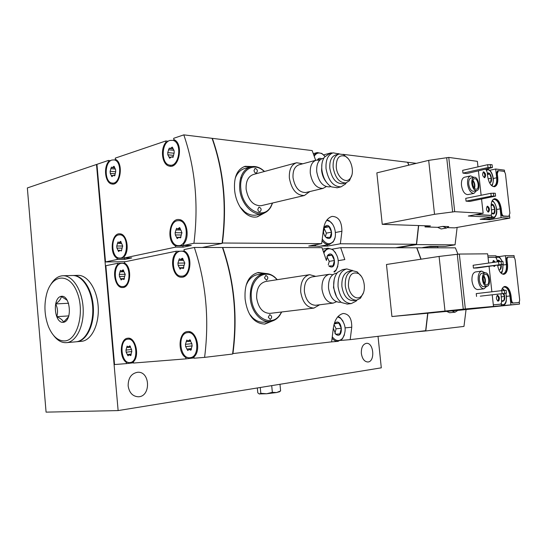 <?xml version="1.0" encoding="UTF-8"?>
<svg xmlns="http://www.w3.org/2000/svg" width="547" height="547" viewBox="0 0 547 547"><rect width="100%" height="100%" fill="white"/><g stroke="black" fill="none" stroke-linecap="round" stroke-linejoin="round"><path stroke-width="0.82" d="M118.131 410.578L96.504 164.483L27.35 187.942L46.078 412.137L118.131 410.578L381.3 367.83L378.025 336.323M128.142 385.881C129.249 392.705 132.593 396.343 138.172 396.773C151.075 396.937 150.384 371.037 137.57 372.275C131.314 373.451 128.169 377.984 128.142 385.881M361.355 353.451C362.23 358.832 364.37 361.676 367.769 361.991C375.31 362.005 373.861 342.388 366.408 343.325C362.839 344.186 361.15 347.557 361.355 353.451M96.504 164.483L96.956 164.517M81.305 341.328L81.722 341.294C91.404 340.371 99.198 324.795 98.234 307.366C97.393 289.937 88.04 275.278 78.33 275.353L77.551 275.373M76.313 341.772L76.888 341.725C86.549 340.802 94.33 325.157 93.359 307.653C92.518 290.136 83.178 275.401 73.483 275.476L78.33 275.353M75.835 341.82L76.252 341.779C85.913 340.863 93.694 325.205 92.723 307.688C91.875 290.163 82.535 275.421 72.847 275.497L72.067 275.517M53.654 335.509C57.558 340.631 61.893 343.003 66.659 342.641L66.755 342.634C76.382 341.718 84.129 325.923 83.151 308.241C82.303 290.546 72.983 275.667 63.322 275.736C58.467 275.832 54.338 278.683 50.939 284.303M64.977 340.918C77.742 340.022 85.031 311.551 77.024 292.146C69.373 272.44 52.088 273.992 46.803 293.397C43.863 304.631 44.416 315.701 48.451 326.621C52.642 336.453 58.146 341.219 64.977 340.918M63.397 322.313C72.696 321.157 70.413 294.518 61.189 296.344C52.088 297.855 54.269 323.694 63.397 322.313M68.676 316.617L63.479 322.176C62.864 320.214 60.628 318.375 56.772 316.672C58.05 312.351 57.695 308.105 55.698 303.927C59.192 301.376 61.059 298.894 61.298 296.474L67.192 300.296M68.901 315.892L56.772 316.672M68.614 303.25L55.698 303.927M257.329 387.967L257.801 392.869L259.387 394.011L260.823 393.314L266.669 393.751L272.351 392.329L276.597 392.541L280.618 390.92L279.661 391.57M260.263 387.488L260.823 393.314M271.702 385.635L272.351 392.329M279.975 384.288L280.618 390.92M279.449 391.727L276.597 392.541L266.669 393.751L259.093 393.929M118.549 234.916L119.93 234.813C128.846 234.978 128.401 259.08 119.526 258.068C111.226 258.273 110.303 236.338 118.549 234.916M120.798 250.724L120.108 250.3L118.596 251.538L116.928 248.106L116.743 246.013L117.974 241.931L119.02 242.581L120.566 241.323L122.234 244.762L122.419 246.861L121.803 249.432L121.188 250.964L120.798 250.724L121.625 250.724M111.896 160.045L114.193 159.909C122.925 161.269 120.531 185.221 111.923 183.019C104.327 182.226 104.292 162.042 111.896 160.045M114.118 175.628L113.598 175.279L111.861 176.64L110.255 173.358L110.118 171.3L111.417 167.108L112.21 167.642L113.974 166.267L115.588 169.543L115.725 171.621L115.109 174.24L114.419 175.826L114.118 175.628L114.829 175.676M177.235 220.735L179.156 220.626C189.378 221.275 188.189 247.018 178.035 245.569C168.626 245.48 167.888 222.383 177.235 220.735M179.778 237.672L179.033 237.234L177.214 238.588L175.334 234.93L175.129 232.687L176.578 228.277L177.707 228.954L179.566 227.586L181.447 231.244L181.659 233.501L180.941 236.27L180.202 237.924L179.778 237.672L180.708 237.685M169.809 140.456L172.955 140.374C182.862 142.617 179.054 168.086 169.331 165.044C160.914 163.656 161.303 142.726 169.809 140.456M172.319 157.139L171.792 156.791L169.673 158.268L167.84 154.787L167.731 152.586L169.276 148.066L170.069 148.593L172.23 147.095L174.076 150.575L174.178 152.791L173.467 155.621L172.626 157.331L172.319 157.139L173.098 157.215M430.66 246.328L429.511 246.444M416.363 163.341L407.747 162.281L408.93 165.132M418.681 225.549L416.547 244.598L397.669 247.757M457.128 227.422L455.056 244.83L416.547 244.598M437.648 227.326L441.149 228.974L446.516 228.024L442.769 226.41L437.648 227.326L425.04 226.923L425.101 225.761M425.04 226.923L430.455 225.938L382.25 224.332L434.53 214.308L454.701 211.682L483.145 213.282L468.28 216.024L491.616 217.207L480.184 219.265L489.791 219.709L501.141 217.692L509.825 218.13L454.612 227.86L447.59 227.641M446.516 228.024L448.759 226.608L442.769 226.41M382.25 224.332L376.849 172.873L428.691 160.367L448.759 157.42L477.367 161.344L477.982 166.876M477.962 166.719L478.427 166.78M492.751 186.404L493.613 186.404C496.006 185.57 497.025 182.698 496.662 177.789L495.678 169.002L489.709 170.315M495.678 169.002L504.409 170.131L504.628 172.045M315.667 160.312L312.18 150.582L212.366 138.357C223.791 170.862 227.142 205.747 222.424 243.012L222.109 243.073M418.496 225.542L416.424 244.263L340.371 243.777L341.916 231.244C341.834 221.48 338.545 216.53 332.043 216.4C327.099 218 324.166 222.807 323.243 230.82L321.698 243.654L222.424 243.012M342.928 154.343L407.556 162.261L408.766 165.173M339.523 153.926L338.928 153.857M332.344 153.051L330.976 152.88L323.646 154.876M331.167 153.365L330.976 152.88M252.256 166.555L245.172 166.295C237.261 169.078 233.733 176.927 234.595 189.843C235.846 205.515 246.601 219.436 257.384 216.81L264.816 212.804M467.972 194.595L467.856 194.616C464.663 194.445 462.536 191.388 461.483 185.447C461.162 180.777 462.188 178.028 464.547 177.214L470.509 175.908M466.755 173.57L462.96 173.132L488.013 167.546L492.389 167.56L466.755 173.57M488.013 167.546L487.692 164.688L462.653 170.336L462.96 173.132M478.44 170.979L481.134 195.258M481.565 199.122L483.145 213.282M448.759 157.42L454.701 211.682M469.839 201.433L466.051 201.152L491.213 196.175L495.589 196.1L469.839 201.433M491.213 196.175L490.891 193.31L465.743 198.349L466.051 201.152M486.256 169.249L486.317 169.802M491.329 214.65L491.616 217.207M492.868 199.73L493.791 199.368C496.977 199.587 499.096 202.752 500.149 208.858L496.765 209.487M501.141 217.692L500.149 208.858M509.551 215.709L509.825 218.13M494.173 186.753C496.382 185.529 497.291 182.554 496.908 177.816L496.464 173.823L497.496 170.849L498.351 170.664L497.319 173.638L497.763 177.638L496.908 177.816M476.225 214.554L490.522 215.306C491.418 215.005 491.808 213.952 491.678 212.14L491.227 208.058C490.857 202.711 491.972 199.593 494.563 198.718C497.92 198.951 500.149 202.281 501.257 208.715L500.402 208.879L500.847 212.886C501.168 214.841 501.838 215.935 502.85 216.181L508.156 216.386M500.402 208.879C499.39 202.8 497.291 199.457 494.085 198.848M475.35 214.718L489.866 215.402M416.424 244.263L395.597 247.75M320.651 246.075L327.489 246.095L340.371 243.777M321.698 243.654L308.747 246.034L316.275 246.061L314.32 245.008M327.489 246.095L327.366 244.858M455.056 244.83L445.443 246.382L430.209 246.328L422.605 247.572L436.574 247.812M437.901 247.6L437.798 246.663L437.169 246.355M175.608 247.141L124.162 258.006L124.053 256.782C129.933 250.656 126.911 233.87 119.971 233.843C111.547 232.502 109.058 254.061 117.092 258.266L117.202 259.476L105.523 261.945L96.942 164.332L108.422 160.435L108.525 161.638C103.185 168.045 105.434 183.3 111.855 183.983C120.49 186.274 123.909 162.787 115.376 159.327L115.267 158.117L165.809 140.969L165.932 142.254C159.963 149.071 162.117 164.873 169.214 166.076C179.3 169.276 183.915 143.218 173.816 139.594L173.693 138.295L183.813 134.863C195.313 168.517 198.691 204.653 193.932 243.265L183.635 245.446L183.512 244.126C190.158 237.589 187.053 219.983 179.238 219.586C169.379 217.679 166.062 241.364 175.484 245.835L175.608 247.141L183.266 247.155L191.3 245.473L183.635 245.446M124.408 258.02L124.784 259.394L131.765 257.938L124.162 258.006M124.784 259.394L117.202 259.476M105.523 261.945L125.42 261.685M193.932 243.265L222.061 243.436L202.294 247.476M183.813 134.863L212.065 138.323C223.532 170.979 226.861 206.021 222.061 243.436M110.692 160.64L108.422 160.435M168.244 141.242L165.809 140.969M437.798 246.663L428.363 246.629M166.917 142.364L165.932 142.254M109.434 161.714L108.525 161.638M187.368 245.459L178.78 245.576M183.266 247.155L182.691 245.589M183.149 245.863L175.484 245.835M127.766 257.972L119.971 258.061M124.682 258.191L117.092 258.266M428.691 160.367L434.53 214.308M446.721 157.905L452.642 212.072M489.791 219.709L489.681 218.711M483.165 218.725L485.599 219.443M501.257 208.715L501.708 212.728C502.03 214.684 502.693 215.785 503.712 216.031L508.819 216.291L509.907 213.214L505.551 174.643C505.237 172.722 504.58 171.601 503.582 171.286L498.351 170.664M485.9 169.324L487.24 172.414L487.692 176.476C488.861 183.088 491.151 186.5 494.556 186.712C497.073 185.83 498.146 182.807 497.763 177.638M483.787 171.833L483.541 171.84C482.023 174.158 482.399 176.113 484.683 177.707C486.187 175.696 485.893 173.734 483.787 171.833M484.239 177.666C485.23 175.505 484.854 173.638 483.117 172.066M487.623 206.198L487.439 206.205C485.859 208.482 486.194 210.445 488.45 212.092C490.023 210.048 489.75 208.079 487.623 206.198M488.013 212.045C489.059 209.911 488.724 208.038 487.015 206.417M487.692 164.688L492.074 164.709L492.389 167.56M490.208 164.462L490.529 167.314M490.891 193.31L495.267 193.241L495.589 196.1M493.415 193.07L493.736 195.942M471.815 183.614C471.562 180.031 472.334 177.932 474.119 177.317C478.475 176.175 481.121 190.165 476.642 190.65C474.228 190.513 472.615 188.168 471.815 183.614M472.574 183.689C472.376 180.866 472.984 179.204 474.393 178.719C477.832 177.823 479.924 188.859 476.389 189.241C474.481 189.132 473.21 187.286 472.574 183.689M473.661 191.259L473.572 191.279C471.152 191.142 469.538 188.804 468.738 184.264C468.492 180.695 469.264 178.602 471.049 177.98L474.023 177.337M476.533 190.671L473.948 193.378C470.769 193.2 468.649 190.124 467.589 184.154C467.268 179.457 468.28 176.695 470.632 175.881L473.914 177.358M472.902 180.243C474.775 182.691 475.309 185.419 474.516 188.428M472.697 180.92C474.331 182.999 474.789 185.324 474.071 187.894M472.512 182.773L473.203 186.267M319.345 246.314L316.275 246.061M323.496 231.914L324.48 227.067C331.167 219.224 335.482 242.868 326.429 237.713C324.809 236.441 323.831 234.506 323.496 231.914M324.48 227.067L324.296 227.757L324.973 226.643L329.02 226.759L331.571 232.126L330.108 237.405L326.06 237.35M326.696 220.277L329.862 221.46C335.215 224.851 337.287 236.249 333.465 241.193C329.93 245.124 326.217 244.441 322.34 239.162M327.031 219.819L329.451 220.933L332.412 224.024M335.031 237.644L333.273 241.849L329.308 244.502C326.716 244.824 324.323 243.552 322.135 240.694M317.342 159.977L317.404 159.861C318.498 158.233 319.906 157.878 321.636 158.801M318.122 159.184L319.715 159.601M314.286 156.203C316.289 152.921 318.942 152.169 322.258 153.939L325.027 156.435M313.855 155.006L317.212 152.565L321.807 153.434L324.809 156.175M325.376 236.707L326.381 233.131L331.571 232.126M324.33 227.696L329.02 226.759M326.381 233.131L323.961 228.065M244.167 166.596L250.704 166.835M262.697 213.562L257.063 216.872M272.461 203.033L270.922 206.356C263.504 220.981 242.239 209.351 240.851 188.893C238.895 172.572 251.346 161.857 262.095 169.686L264.413 171.491M254.013 170.555C254.348 172.264 255.121 173.091 256.324 173.05C257.979 170.992 257.569 169.433 255.1 168.373L254.013 170.555M257.794 209.344C258.102 210.985 258.84 211.792 260.01 211.778C261.76 209.781 261.418 208.209 258.97 207.067L257.794 209.344M261.534 205.61L261.124 205.713C253.282 205.863 248.276 200.38 246.123 189.255C245.753 181.207 248.229 176.264 253.555 174.438L296.207 162.862M272.611 202.999L270.82 207.04C268.639 210.698 265.739 212.913 262.122 213.692C252.543 216.072 240.824 203.47 239.702 189.002C239.162 176.968 242.854 169.577 250.779 166.814C254.403 165.98 258.04 166.76 261.685 169.139L264.563 171.45M235.251 178.192L236.044 176.319C238.171 172.073 241.145 169.447 244.96 168.449L250.095 167.006M256.871 214.889L256.263 215.026C252.399 215.744 248.543 214.656 244.694 211.778L240.051 206.992M336.255 167.184C336.193 158.254 339.106 154.589 345.013 156.175C351.571 158.91 354.887 173.283 350.169 178.452C345.977 184.216 337.02 177.132 336.255 167.184M351.83 175.163L349.492 180.647L345.875 182.944C339.352 182.924 335.113 177.761 333.164 167.464C332.747 160.032 334.743 155.546 339.161 154.001L343.454 154.575L347.68 158.151M342.894 183.662L342.552 183.744C336.015 183.724 331.776 178.582 329.827 168.319C329.417 160.914 331.42 156.435 335.844 154.89L338.791 154.097M346.244 182.855L345.417 184.045L341.055 186.842C333.342 186.821 328.337 180.763 326.039 168.661C325.561 159.936 327.926 154.664 333.137 152.832L339.174 153.994M337.267 187.737L331.468 186.889C326.203 183.621 322.997 177.912 321.848 169.748C321.39 164.497 322.272 160.278 324.501 157.092L328.966 153.967L332.699 152.955M326.224 181.966C323.667 178.814 322.121 174.972 321.595 170.438L321.875 164.387M329.793 186.787L329.451 186.869C322.894 186.876 318.648 181.823 316.72 171.69C316.323 164.374 318.347 159.943 322.792 158.398L323.831 158.117M326.19 186.65L323.024 188.4C316.453 188.428 312.207 183.402 310.293 173.344C309.903 166.076 311.934 161.666 316.385 160.121L319.653 160.25M306.122 192.441L305.773 192.523C299.175 192.578 294.929 187.662 293.035 177.782C292.666 170.637 294.717 166.288 299.195 164.743L316.016 160.216M309.684 191.587L304.405 195.491C296.618 195.552 291.606 189.761 289.37 178.11C288.946 169.693 291.366 164.572 296.645 162.739L302.73 163.792M487.363 173.495L487.363 173.495C490.638 170.083 493.722 183.443 489.476 182.657M487.404 173.871L489.668 174.021L491.322 178.165L490.563 182.035M491.179 204.482C494.898 202.028 496.847 215.853 492.485 213.754L491.712 213.145M491.131 205.166L493.148 205.173L494.803 209.269L494.05 213.221L491.89 213.2L492.485 213.754M488.109 178.848L491.322 178.165M487.473 174.493L489.668 174.021M491.432 209.898L494.803 209.269M491.11 205.556L493.148 205.173M127.813 339.195C136.688 337.581 139.184 361.738 130.2 362.511C121.085 364.418 118.569 339.687 127.813 339.195M128.518 346.935L129.735 345.861L131.56 349.526L131.752 351.659L130.63 355.605L129.167 354.791L127.984 355.844L126.159 352.179L125.974 350.066L127.095 346.128L128.518 346.935L130.48 346.736M121.078 263.367L122.09 263.278C131.027 262.97 131.376 287.1 122.432 286.566C113.885 287.209 112.573 264.55 121.078 263.367M123.335 279.257L122.583 278.806L121.154 279.996L119.451 276.495L119.267 274.403L120.463 270.355L121.612 271.052L123.068 269.842L124.778 273.343L124.962 275.456L123.766 279.51L123.335 279.257L124.203 279.23M187.587 332.631C197.788 330.819 200.653 356.623 190.342 357.649C179.792 359.912 176.886 333.253 187.587 332.631L187.587 332.631M188.38 340.945L189.775 339.783L191.874 343.707L192.086 345.991L190.787 350.244L189.091 349.376L187.737 350.518L185.638 346.6L185.433 344.33L186.732 340.09L188.38 340.945L190.636 340.719M180.059 251.251L181.467 251.155C191.744 251.141 191.635 276.946 181.378 276.16C171.628 276.652 170.363 252.639 180.059 251.251M182.609 268.29L181.775 267.818L180.079 269.117L178.144 265.384L177.939 263.134L179.348 258.772L180.613 259.497L182.356 258.177L184.291 261.917L184.503 264.18L183.088 268.556L182.609 268.29L183.601 268.269M457.955 254.266L455.384 247.839L416.889 247.784L421.094 259.196M427.891 313.157L425.785 330.969L415.474 331.872M466.051 309.609L463.972 326.409L425.785 330.969M446.762 311.441L449.627 312.747L455.077 312.193L451.945 310.908L434.263 312.563M434.256 312.617L391.932 316.535L465.347 308.959L519.52 304.091L457.853 310.402M455.077 312.193L457.894 310.347L451.945 310.908M391.932 316.535L386.469 264.495L439.091 256.434L459.336 254.054L487.651 253.829L488.676 263.066M487.883 255.887L495.924 255.791L496.177 258.04M502.002 273.89L502.912 273.958C505.599 273.131 506.768 269.999 506.406 264.563L505.407 255.681L498.625 256.673M505.407 255.681L514.05 255.586L514.289 257.712M326.183 259.832L321.998 247.647L222.752 247.504C234.369 281.459 237.76 316.822 232.94 353.581L232.639 353.601M427.706 313.178L425.662 330.661L350.183 339.639L351.755 327.229C351.851 318.504 349.013 313.916 343.236 313.472C337.684 314.949 334.34 320.173 333.205 329.137L331.632 341.841L232.94 353.581M338.272 260.645L344.822 259.572L340.672 247.675L416.705 247.784L420.916 259.223M265.821 273.507L258.314 272.502C248.653 275.114 244.249 283.968 245.104 299.065C247.388 315.168 253.965 323.509 264.837 324.084L272.509 320.966M477.873 289.561L477.784 289.568C474.837 289.301 472.909 286.437 471.999 280.98C471.692 275.736 472.875 272.721 475.555 271.927L481.627 271.107M477.189 267.975L473.435 268.092L503.233 264.276L477.189 267.975M498.864 264.57L498.536 261.678L473.121 265.261L473.435 268.092M489.045 266.341L491.876 291.783M492.211 294.806L493.49 306.354M459.336 254.054L465.347 308.959M480.3 296.159L506.467 293.151L480.3 296.159M502.105 293.534L501.777 290.635L476.246 293.602L476.56 296.44M501.243 303.373L501.51 305.766M503.165 287.325L504.115 287.025C507.069 287.325 509.011 290.307 509.934 295.961L506.501 296.344M510.932 304.891L509.934 295.961M519.267 301.828L519.52 304.091M503.452 274.348C505.968 273.11 507.042 269.849 506.652 264.557L506.201 260.522C506.078 258.642 506.467 257.562 507.384 257.281L508.129 257.179M501.449 290.676C502.173 288.084 503.329 286.669 504.929 286.437C508.033 286.751 510.077 289.889 511.048 295.852L510.18 295.948L510.631 300.002C510.953 301.958 511.616 302.99 512.621 303.1L518.385 302.566C519.322 302.279 519.732 301.165 519.609 299.216L515.212 260.242C514.898 258.314 514.248 257.261 513.257 257.083L508.245 257.152C507.336 257.439 506.939 258.519 507.062 260.399L507.52 264.44L506.652 264.557M511.048 295.852L511.507 299.906C511.821 301.862 512.484 302.894 513.489 303.004L518.385 302.566M510.18 295.948C509.298 290.341 507.39 287.202 504.45 286.532M493.326 304.836L500.266 304.2C501.264 303.906 501.702 302.758 501.578 300.747L501.011 293.807M340.672 247.675L332.179 249.172M340.651 340.453L350.183 339.639M185.912 358.866L133.516 363.044L133.406 361.799C140.059 355.844 135.403 336.706 127.745 338.217C120.025 338.477 118.925 357.635 126.323 362.374L126.432 363.605L114.542 364.555L105.858 265.719L117.537 263.312L117.646 264.522C111.622 270.82 115.212 288.153 122.473 287.537C130.624 288.146 132.504 267.182 124.613 263.1L124.511 261.869L175.984 251.251L176.107 252.55C169.228 259.34 173.125 277.691 181.413 277.199C190.903 278.047 193.317 255.217 184.141 250.909L184.018 249.596L194.329 247.463C206.034 282.676 209.46 319.311 204.592 357.376L194.096 358.217L193.973 356.883C201.672 350.436 196.352 329.889 187.512 331.585C178.609 331.926 177.283 352.5 185.795 357.547L185.912 358.866L194.069 357.916M133.495 362.784L126.432 363.605M204.592 357.376L232.578 354.039C237.487 317.137 234.109 281.623 222.444 247.504L194.329 247.463M124.784 263.203L117.537 263.312M180.12 251.237L175.984 251.251M184.059 251.148L184.421 251.073M177.406 252.55L176.107 252.55M118.808 264.509L117.646 264.522M193.481 357.28L193.542 357.964M187.471 357.348L185.795 357.547M127.786 362.21L126.323 362.374M439.091 256.434L444.998 311.024M457.271 254.369L463.268 309.178M494.249 306.518L494.768 306.511M494.693 306.518L501.49 305.602M493.326 304.829L500.266 304.2M497.606 265.158C498.714 271.032 500.792 274.095 503.842 274.334C506.672 273.466 507.896 270.17 507.52 264.44M497.237 261.863L497.093 260.591C496.772 258.601 496.081 257.514 495.035 257.329L488.054 257.425M495.247 262.143L493.599 260.495L492.444 262.539M493.264 265.753L494.413 266.43L495.356 265.466M493.968 266.362L494.481 265.589M494.372 262.266L493.162 260.687M497.551 295.23L497.538 295.23C495.808 297.404 496.033 299.394 498.221 301.199C499.958 299.045 499.732 297.055 497.551 295.23M497.784 301.117C498.967 299.059 498.741 297.158 497.1 295.407M498.536 261.678L502.912 261.391L503.233 264.276M501.073 261.432L501.394 264.324M501.777 290.635L506.146 290.259L506.467 293.151M502.167 288.741L504.286 290.389L504.635 293.288M482.454 279.736C482.215 275.722 483.104 273.411 485.127 272.809C489.613 271.989 491.411 286.163 486.844 286.32C484.615 286.115 483.151 283.92 482.454 279.736M483.206 279.695C483.015 276.529 483.719 274.703 485.319 274.225C488.861 273.582 490.276 284.775 486.673 284.898C484.916 284.734 483.76 282.997 483.206 279.695M486.844 286.32L483.726 286.696C481.49 286.491 480.027 284.303 479.329 280.132C479.09 276.126 479.986 273.821 482.016 273.22L485.052 272.816M486.755 286.334L483.972 288.83C481.039 288.556 479.11 285.678 478.194 280.187C477.887 274.922 479.056 271.893 481.722 271.093L484.97 272.83M483.733 275.592C485.504 278.204 485.873 280.994 484.84 283.961M483.473 276.249C485.032 278.471 485.346 280.857 484.416 283.394M483.165 278.013L483.657 281.767M333.964 324.686L334.709 323.455C342.148 316.104 344.398 340.289 335.708 334.258L333.301 328.248M334.709 323.455L334.573 323.831L338.819 323.092L341.362 328.268L339.919 333.861L335.899 334.306L335.468 333.855L335.701 334.251M337.69 316.85L340.678 318.32C345.95 324.61 346.566 331.297 342.538 338.361C339.161 341.718 335.762 341.225 332.357 336.884M338.053 316.44L340.316 317.752L343.078 321.253M344.439 334.867L342.292 338.996L338.025 341.349C335.892 341.451 333.937 340.453 332.159 338.34M326.395 260.516L327.489 255.517C334.415 247.798 338.128 271.62 329.157 266.198L328.85 265.938M327.489 255.517L327.311 256.126L327.872 255.217L331.913 255.182L334.463 260.495L333 265.869L328.959 265.958M323.94 252.919C326.251 248.646 329.301 247.688 333.068 250.047C338.702 255.982 339.735 262.587 336.159 269.849L333.909 271.791M323.475 251.613L327.995 248.194L332.679 249.507L335.591 252.741M337.827 266.293L335.954 270.498L334.34 272.091M328.268 264.905L329.246 261.357L334.463 260.495M327.414 255.955L331.913 255.182M329.246 261.357L326.921 256.543M335.831 334.238L339.919 333.861M334.894 333.369L336.09 328.788L341.362 328.268M334.778 323.509L338.819 323.092M336.09 328.788L334.012 324.576M257.405 272.666L264.044 273.596M270.594 321.417L264.427 324.118M281.575 311.988L279.859 314.833C271.469 327.776 252.748 317.54 251.422 298.354C249.186 280.098 264.283 267.695 275.155 277.773L277.151 279.708M264.474 277.862L266.512 280.194C268.427 278.314 268.194 276.72 265.808 275.421L264.474 277.862M268.303 317.164L270.245 319.434C272.242 317.616 272.071 316.016 269.733 314.621L268.303 317.164M270.136 313.363L269.835 313.404C262.779 313.096 258.389 307.982 256.659 298.053C256.379 288.659 259.422 283.134 265.787 281.466L309.301 274.731M281.746 311.968L279.688 315.496C277.035 319.072 273.787 321.075 269.938 321.499C260.933 322.668 251.333 311.66 250.266 298.464C249.863 284.426 254.396 276.146 263.866 273.623C267.709 273.151 271.36 274.341 274.826 277.199L277.315 279.681M246.191 285.103L247.859 281.794C250.519 277.623 253.883 275.216 257.945 274.587L263.339 273.705M264.413 322.115L263.969 322.169C259.859 322.491 255.989 320.925 252.365 317.479L249.494 314.04M348.405 285.623C348.535 275.387 351.865 271.367 358.394 273.548C364.685 276.967 366.558 291.401 361.314 296.146C356.876 301.076 349.143 294.915 348.405 285.623M363.399 292.823L360.452 298.238L356.459 300.248C350.586 299.893 346.866 295.12 345.287 285.924C344.925 277.247 347.379 272.187 352.651 270.744L357.041 271.791L361.075 276.05M353.321 300.631L353.068 300.665C347.188 300.317 343.461 295.558 341.889 286.396C341.533 277.746 343.995 272.7 349.273 271.257L352.371 270.786M356.924 300.18L356.083 301.144L351.263 303.585C344.33 303.175 339.933 297.568 338.073 286.765C337.656 276.577 340.569 270.628 346.798 268.926L352.849 270.724M347.29 304.064L341.492 302.539C337.26 299.38 334.696 294.32 333.8 287.36C333.294 280.98 334.559 275.968 337.608 272.338L342.545 269.582L346.456 268.974M336.521 296.645L333.499 287.558L334.169 279.633M339.967 302.279L339.714 302.306C333.814 301.978 330.08 297.288 328.528 288.242C328.186 279.708 330.675 274.717 335.981 273.281L336.952 273.131M336.453 301.773L333.164 303.113C327.256 302.792 323.523 298.136 321.978 289.151C321.65 280.666 324.145 275.709 329.465 274.273L332.72 274.71M315.845 305.247L315.585 305.281C309.65 304.973 305.917 300.412 304.392 291.585C304.091 283.25 306.614 278.368 311.961 276.932L329.178 274.314M319.653 304.775L313.916 308.091C306.908 307.729 302.512 302.347 300.713 291.948C300.358 282.122 303.339 276.365 309.643 274.676L315.735 276.358M497.12 260.851L497.332 260.625C498.249 259.88 499.185 260.181 500.143 261.521M501.257 264.652C501.531 268.215 500.751 269.958 498.905 269.897M497.661 265.514L501.045 265.042L500.307 269.131M497.155 261.117L499.397 261.028L497.175 261.343M503.951 293.472C505.51 298.628 504.86 301.247 502.002 301.322L501.606 301.028M502.912 293.459L504.566 296.481L503.835 300.645L502.078 300.809M501.148 296.864L504.566 296.481M341.916 231.244L335.4 232.502M496.662 177.789L493.291 178.507M490.344 215.313L489.476 215.47M501.708 212.728L500.847 212.886M503.712 216.031L502.85 216.181M508.655 216.297L507.801 216.448M497.319 173.638L496.464 173.823M486.365 169.255L486.474 169.235C487.411 168.667 488.847 169.426 490.796 171.512C492.232 173.556 493.093 176.36 493.373 179.929C492.922 183.744 492.375 185.672 491.726 185.707M486.666 170.384C491.09 166.773 496.013 182.582 491.356 185.358M492.184 200.749C492.485 199.792 498.002 205.959 496.539 214C495.445 216.968 494.317 218.328 493.162 218.089L490.837 217.344M491.951 201.228C498.379 202.411 497.797 221.959 491.486 216.044M171.443 147.635L172.756 147.779M169.098 157.016L170.787 157.18M168.025 154.815L173.399 155.348L168.107 154.828M167.731 152.586L173.789 153.201M168.435 149.769L173.358 150.288M178.89 228.085L180.148 228.113M176.51 237.254L178.664 237.282M175.334 234.93L180.838 235.012M175.129 232.687L182.096 232.81M175.84 229.938L180.353 230.027M113.332 166.767L114.46 166.856M111.321 175.45L112.853 175.56M110.118 171.3L115.602 171.724M110.72 168.688L114.815 169.016M120.005 241.781L121.078 241.788M117.961 250.287L120.108 250.3M116.928 248.106L121.735 248.106M116.743 246.013L122.829 246.034M117.359 243.463L121.243 243.483M351.755 327.229L345.136 327.872M506.406 264.563L502.987 265.035M511.507 299.906L510.631 300.002M507.062 260.399L506.201 260.522M496.006 256.502L496.69 256.304C498.324 257.028 498.734 254.656 502.167 261.411M496.17 258.013C498.303 256.242 500.259 257.377 502.037 261.411M502.796 264.399C503.267 268.577 502.556 271.367 500.676 272.768M505.722 293.274C507.992 299.537 504.888 307.175 501.305 303.947M499.076 300.508L498.255 296.973M181.72 258.663L182.944 258.649M179.327 267.75L183.833 267.661M178.144 265.384L183.758 265.281M177.939 263.134L184.989 263.025M178.65 260.406L183.122 260.351M189.269 340.207L190.383 340.097M190.165 349.93L191.293 349.806M186.842 349.082L191.334 348.596M185.638 346.6L192.223 345.902M185.433 344.33L191.778 343.673M186.158 341.663L190.664 341.212M122.535 270.28L123.588 270.259M120.484 278.717L124.401 278.601M119.451 276.495L124.347 276.358M119.267 274.403L125.372 274.245M119.875 271.873L123.745 271.784M129.29 346.251L130.254 346.155M130.097 355.311L131.068 355.201M127.212 354.504L131.102 354.087M126.159 352.179L131.854 351.584M125.974 350.066L131.485 349.506M126.596 347.591L130.501 347.201M81.626 341.301L76.792 341.731M72.847 275.497L63.322 275.736M76.156 341.793L66.659 342.641M279.059 392.008L280.242 391.146M240.612 178.035L241.918 177.679M170.808 166.22L169.214 166.076M112.86 184.045L111.855 183.983M116.586 160.121L114.193 159.909M115.314 183.238L112.86 183.081M122.576 234.848L119.93 234.813M175.519 140.668L172.955 140.374M173.461 165.413L170.808 165.18M182.069 220.714L179.156 220.626M490.522 215.306L489.654 215.463M508.819 216.291L507.965 216.441M476.642 190.65L473.572 191.279M473.948 193.378L467.856 194.616M329.862 221.46L329.451 220.933M333.465 241.193L333.273 241.849M329.308 244.502L319.12 246.355M322.258 153.939L321.807 153.434M316.939 152.64L313.356 153.632M262.095 169.686L261.685 169.139M270.922 206.356L270.82 207.04M262.122 213.692L256.263 215.026M345.013 156.175L343.454 154.575M350.169 178.452L349.492 180.647M345.875 182.944L342.552 183.744M338.853 154.083L338.333 153.543M345.738 182.978L345.417 184.045M341.055 186.842L336.863 187.833M330.853 186.534L329.451 186.869M323.024 188.4L305.773 192.523M309.499 191.635L309.417 191.99M304.405 195.491L261.124 205.713M493.162 218.089L485.504 219.463M170.336 148.62L172.784 148.88M171.792 156.791L173.324 156.941M167.84 154.787L173.399 155.341M177.857 228.961L180.25 229.008M179.033 237.234L180.934 237.254M112.381 167.655L114.494 167.826M113.598 175.279L115.034 175.382M110.385 173.378L115.014 173.727M119.109 242.581L121.188 242.595M181.857 277.185L181.413 277.199M124.839 263.237L122.09 263.278M125.502 286.45L122.672 286.56M130.849 338.914L127.971 339.181M133.441 362.135L130.2 362.511M184.537 251.148L181.467 251.155M184.995 276.05L181.802 276.146M191.101 332.309L187.792 332.61M194 357.218L190.342 357.649M508.245 257.152L507.384 257.281M483.972 288.83L477.784 289.568M340.678 318.32L340.316 317.752M342.538 338.361L342.292 338.996M338.025 341.349L330.203 342.012M333.068 250.047L332.679 249.507M336.159 269.849L335.954 270.498M327.776 248.235L322.58 249.158M275.155 277.773L274.826 277.199M279.859 314.833L279.688 315.496M269.938 321.499L263.969 322.169M358.394 273.548L357.041 271.791M361.314 296.146L360.452 298.238M356.459 300.248L353.068 300.665M352.521 270.765L352.09 270.204M356.453 300.248L356.083 301.144M351.263 303.585L346.996 304.105M340.959 302.156L339.714 302.306M333.164 303.113L315.585 305.281M313.916 308.091L269.835 313.404M496.601 256.317L495.992 256.406M502.905 264.372C502.802 270.409 502.18 273.336 501.038 273.151M497.134 260.974L497.332 260.625M502.426 288.276L504.519 290.368M505.852 293.254C506.871 299.011 506.495 302.751 504.724 304.474L502.467 305.718M501.592 300.891L502.002 301.322M180.715 259.497L183.101 259.469M181.775 267.818L183.813 267.77M189.153 349.369L191.423 349.123M121.666 271.052L123.738 271.004M122.583 278.806L124.381 278.751M129.167 354.791L131.177 354.572"/></g></svg>
